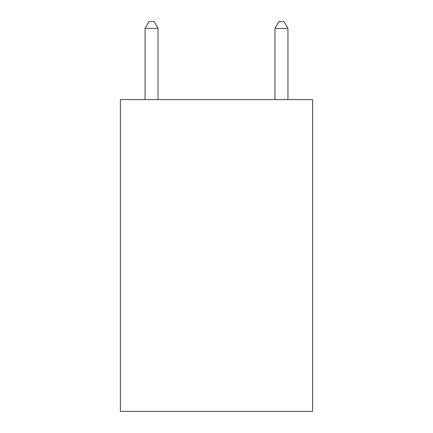 <?xml version="1.0" encoding="UTF-8"?>
<svg xmlns="http://www.w3.org/2000/svg" width="433" height="433" viewBox="0 0 433 433"><rect width="100%" height="100%" fill="white"/><g stroke="black" fill="none" stroke-linecap="round" stroke-linejoin="round"><path stroke-width="0.65" d="M312.626 99.59L312.626 411.35L120.374 411.35L120.374 99.59L312.626 99.59M158.045 99.59L158.045 28.405L145.055 28.405L145.055 99.59M145.055 28.405L148.952 21.65L154.148 21.65L158.045 28.405M287.945 99.59L287.945 28.405L274.955 28.405L274.955 99.59M274.955 28.405L278.852 21.65L284.048 21.65L287.945 28.405"/></g></svg>
